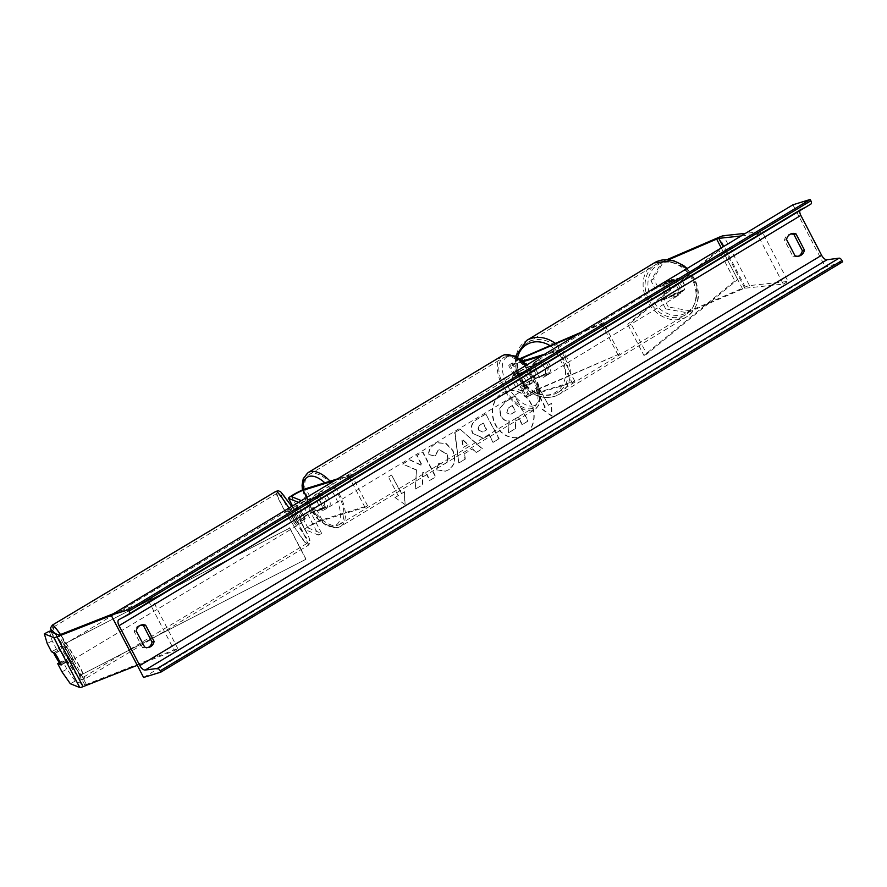 <?xml version="1.0" encoding="UTF-8"?>
<svg xmlns="http://www.w3.org/2000/svg" width="887" height="887" viewBox="0 0 887 887"><rect width="100%" height="100%" fill="white"/><g stroke="black" fill="none" stroke-linecap="round" stroke-linejoin="round"><path stroke-width="0.67" stroke-dasharray="4.43 3.33" d="M650.914 280.591L653.553 278.662L663.964 260.966L661.336 262.896L650.914 280.591L655.194 288.807L675.572 280.037A8.837 7.218 53.8 0 1 680.994 284.949A8.837 7.218 53.8 0 1 681.737 291.878L684.376 289.949L663.986 298.719L668.266 306.935L665.638 308.864L661.358 300.649L663.986 298.719M655.194 288.807L657.821 286.878L678.211 278.108A8.837 7.218 53.8 0 1 683.633 283.031A8.837 7.218 53.8 0 1 684.376 289.949M661.336 262.896L668.754 259.703M681.737 291.878L661.358 300.649M665.638 308.864L687.292 312.767L742.619 288.974A5.655 0.599 152.5 0 1 744.171 288.375A5.655 0.599 152.5 0 1 744.747 288.242L783.276 284.095L757.31 234.212L762.077 231.562L745.512 233.336M687.292 312.767L689.931 310.838L745.246 287.044A11.309 1.197 152.5 0 1 748.373 285.847A11.309 1.197 152.5 0 1 749.515 285.581L788.044 281.434L762.077 231.562M741.177 235.953L757.31 234.212M783.276 284.095L788.044 281.434M657.821 286.878L653.553 278.662M689.931 310.838L668.266 306.935M663.964 260.966L667.146 259.592M675.572 280.037L678.211 278.108M49.317 631.189L52.2 640.891L56.48 649.107L59.961 650.504A8.837 0.798 61.9 0 1 63.443 656.591A8.837 0.798 61.9 0 1 66.126 662.356L62.644 660.948L59.34 662.711M59.961 650.504L54.994 653.154M61.957 671.814L66.924 669.164L75.284 681.072L84.742 684.875A5.655 0.599 -27.5 0 0 85.507 684.753A5.655 0.599 -27.5 0 0 86.372 684.442L177.766 648.486L174.429 650.703L148.473 600.821L111.307 615.445M66.924 669.164L62.644 660.948M75.284 681.072L70.317 683.722M113.514 613.671L151.81 598.603L148.473 600.821M137.274 665.317L174.429 650.703M177.766 648.486L151.81 598.603M56.48 649.107L51.513 651.757M52.2 640.891L47.233 643.541M66.126 662.356L61.159 664.995M298.875 507.253L296.746 506.399A7.074 0.754 152.5 0 1 296.69 506.355A7.074 0.754 152.5 0 1 300.992 503.295A7.074 0.754 152.5 0 1 308.199 499.935L316.193 497.463A8.837 4.424 59 0 1 322.358 509.315L314.375 511.777A7.074 0.754 -27.5 0 0 307.157 515.136A7.074 0.754 -27.5 0 0 302.855 518.196A7.074 0.754 -27.5 0 0 302.91 518.241L305.039 519.106A8.837 0.798 -118.1 0 0 302.356 513.34A8.837 0.798 -118.1 0 0 298.875 507.253L295.77 508.905A8.837 0.798 61.9 0 1 299.252 514.992A8.837 0.798 61.9 0 1 301.935 520.758L299.806 519.904A10.6 1.131 -27.5 0 1 299.717 519.826A10.6 1.131 -27.5 0 1 306.17 515.247A10.6 1.131 -27.5 0 1 316.992 510.202L324.975 507.73A8.837 4.424 -121 0 0 318.81 495.888L310.827 498.35L305.793 488.693M310.827 498.35A10.6 1.131 152.5 0 0 300.006 503.395A10.6 1.131 152.5 0 0 293.553 507.985A10.6 1.131 152.5 0 0 293.641 508.051L295.77 508.905M298.475 502.364L302.345 503.916L318.566 535.094L304.84 529.561L299.806 519.904M302.855 518.196L307.889 527.865A7.074 0.754 -27.5 0 1 312.191 524.805A7.074 0.754 -27.5 0 1 319.398 521.445L364.989 507.364L367.606 505.79L322.025 519.86A10.6 1.131 -27.5 0 0 311.204 524.904A10.6 1.131 -27.5 0 0 304.751 529.495A10.6 1.131 -27.5 0 0 304.84 529.561M307.889 527.865A7.074 0.754 -27.5 0 0 307.944 527.909L321.682 533.431L318.566 535.094M321.682 533.431L305.45 502.264L302.345 503.916M301.369 500.623L305.45 502.264M367.606 505.79L351.385 474.623L348.757 476.197L334.798 480.51M351.385 474.623L337.415 478.925M364.989 507.364L348.757 476.197M305.039 519.106L301.935 520.758M322.358 509.315L324.975 507.73M316.193 497.463L318.81 495.888M545.15 374.602A8.837 7.218 -126.2 0 0 544.407 367.673A8.837 7.218 -126.2 0 0 538.986 362.761L526.523 368.116A7.074 0.754 -27.5 0 0 520.015 371.453A7.074 0.754 -27.5 0 0 516.955 373.793A7.074 0.754 -27.5 0 0 517.986 373.682L525.969 371.221A8.837 4.424 59 0 1 532.133 383.062L524.15 385.535A7.074 0.754 152.5 0 1 523.13 385.634A7.074 0.754 152.5 0 1 526.179 383.295A7.074 0.754 152.5 0 1 532.688 379.969L546.802 373.405L534.34 378.76A10.6 1.131 152.5 0 0 524.583 383.761A10.6 1.131 152.5 0 0 519.993 387.275L525.026 396.932A10.6 1.131 152.5 0 1 529.606 393.418A10.6 1.131 152.5 0 1 539.363 388.428L619.736 353.858L603.504 322.68L580.896 332.403M541.957 355.842L555.927 351.529L572.148 382.707L526.556 396.777L521.534 387.109L529.517 384.648A8.837 4.424 -121 0 0 523.352 372.795L515.358 375.268A10.6 1.131 -27.5 0 1 513.828 375.423A10.6 1.131 -27.5 0 1 518.407 371.908A10.6 1.131 -27.5 0 1 528.175 366.919L540.638 361.552A8.837 7.218 53.8 0 1 546.059 366.475A8.837 7.218 53.8 0 1 546.802 373.405M521.534 387.109A10.6 1.131 152.5 0 1 519.993 387.275M526.556 396.777A10.6 1.131 152.5 0 1 525.026 396.932M572.148 382.707L574.776 381.122L529.184 395.192A7.074 0.754 152.5 0 1 528.153 395.303A7.074 0.754 152.5 0 1 531.213 392.963A7.074 0.754 152.5 0 1 537.722 389.626L619.736 353.858M618.084 355.055L601.852 323.888L603.504 322.68M578.002 334.144L601.852 323.888M522.853 360.965L512.952 364.025A7.074 0.754 152.5 0 1 511.932 364.136A7.074 0.754 152.5 0 1 520.347 358.969M523.496 361.541L510.335 365.599A10.6 1.131 152.5 0 1 508.794 365.766A10.6 1.131 152.5 0 1 519.982 358.703M555.927 351.529L558.544 349.955L544.574 354.257M574.776 381.122L558.544 349.955M532.133 383.062L529.517 384.648M525.969 371.221L523.352 372.795M538.986 362.761L540.638 361.552M525.06 388.961A8.837 4.424 -121 0 0 525.559 388.739A8.837 4.424 -121 0 0 525.06 379.359A8.837 4.424 -121 0 0 516.944 373.372A8.837 4.424 -121 0 0 516.445 373.593A8.837 4.424 -121 0 0 516.944 382.973A8.837 4.424 -121 0 0 525.06 388.961M532.167 382.696L529.018 384.592A8.837 4.424 59 0 1 527.654 387.475A8.837 4.424 59 0 1 527.155 387.697A8.837 4.424 59 0 1 523.031 386.444L526.179 384.548A8.837 4.424 -121 0 1 520.336 373.327L517.188 375.212A8.837 4.424 59 0 1 518.551 372.329A8.837 4.424 59 0 1 519.05 372.108A8.837 4.424 59 0 1 523.175 373.372L526.324 371.476A8.837 4.424 -121 0 1 532.167 382.696L526.179 384.548M520.336 373.327L526.324 371.476M325.773 508.894A8.837 4.424 -121 0 0 326.272 508.672A8.837 4.424 -121 0 0 325.773 499.292A8.837 4.424 -121 0 0 317.657 493.305A8.837 4.424 -121 0 0 317.158 493.527A8.837 4.424 -121 0 0 317.657 502.907A8.837 4.424 -121 0 0 325.773 508.894M322.38 508.938L325.529 507.042A8.837 4.424 59 0 1 324.165 509.936A8.837 4.424 59 0 1 323.666 510.158A8.837 4.424 59 0 1 319.542 508.894L316.393 510.79A8.837 4.424 -121 0 1 310.55 499.569L313.699 497.674A8.837 4.424 59 0 1 315.062 494.791A8.837 4.424 59 0 1 315.561 494.569A8.837 4.424 59 0 1 319.686 495.822L316.537 497.718A8.837 4.424 -121 0 1 322.38 508.938L316.393 510.79M310.55 499.569L316.537 497.718M523.175 373.372L517.188 375.212M523.031 386.444L529.018 384.592M319.542 508.894L325.529 507.042M319.686 495.822L313.699 497.674M320.274 491.731A8.837 4.424 -121 0 0 319.775 491.952A8.837 4.424 -121 0 0 320.274 501.332A8.837 4.424 -121 0 0 328.39 507.309A8.837 4.424 -121 0 0 328.889 507.087A8.837 4.424 -121 0 0 328.39 497.707A8.837 4.424 -121 0 0 320.274 491.731M522.443 390.535A8.837 4.424 59 0 1 514.327 384.548A8.837 4.424 59 0 1 513.828 375.179A8.837 4.424 59 0 1 514.327 374.946A8.837 4.424 59 0 1 522.443 380.933A8.837 4.424 59 0 1 522.942 390.313A8.837 4.424 59 0 1 522.443 390.535M504.98 356.995A29.193 14.602 59 0 1 531.801 376.764A29.193 14.602 59 0 1 533.431 407.754A29.193 14.602 59 0 1 531.79 408.497A29.193 14.602 59 0 1 504.969 388.717A29.193 14.602 59 0 1 503.328 357.727A29.193 14.602 59 0 1 504.98 356.995M337.736 525.27A29.193 14.602 -121 0 0 339.388 524.539A29.193 14.602 -121 0 0 337.747 493.538A29.193 14.602 -121 0 0 310.927 473.769A29.193 14.602 -121 0 0 309.286 474.512A29.193 14.602 -121 0 0 310.916 505.501A29.193 14.602 -121 0 0 337.736 525.27M678.976 285.858A8.837 7.251 -121.3 0 0 667.7 281.179A8.837 7.251 -121.3 0 0 665.605 291.601A8.837 7.251 -121.3 0 0 676.881 296.28A8.837 7.251 -121.3 0 0 678.976 285.858M681.083 291.612L684.187 289.716A8.837 7.251 -121.3 0 0 683.456 283.13A8.837 7.251 -121.3 0 0 678.644 278.296L669.363 282.288A8.837 7.251 -121.3 0 0 670.095 288.885A8.837 7.251 -121.3 0 0 674.907 293.708L671.803 295.604A8.837 7.251 -121.3 0 0 678.267 295.438A8.837 7.251 -121.3 0 0 681.083 291.612L671.803 295.604M684.187 289.716L674.907 293.708M675.539 280.181A8.837 7.251 -121.3 0 0 669.075 280.347A8.837 7.251 -121.3 0 0 666.259 284.173L678.644 278.296M669.363 282.288L666.259 284.173M547.856 365.577A8.837 7.251 -121.3 0 0 536.591 360.898A8.837 7.251 -121.3 0 0 534.495 371.331A8.837 7.251 -121.3 0 0 545.771 375.999A8.837 7.251 -121.3 0 0 547.856 365.577M547.201 373.006L537.932 376.997A8.837 7.251 -121.3 0 0 544.385 376.842A8.837 7.251 -121.3 0 0 547.201 373.006L545.139 374.27A8.837 7.251 -121.3 0 0 544.407 367.673A8.837 7.251 -121.3 0 0 539.595 362.838L541.658 361.586A8.837 7.251 -121.3 0 0 535.205 361.741A8.837 7.251 -121.3 0 0 532.388 365.577L541.658 361.586M537.932 376.997L535.859 378.261A8.837 7.251 -121.3 0 1 531.047 373.427A8.837 7.251 -121.3 0 1 530.315 366.83L532.388 365.577M545.139 374.27L535.859 378.261M530.315 366.83L539.595 362.838M536.214 370.278A8.837 7.251 -121.3 0 0 547.49 374.957A8.837 7.251 -121.3 0 0 549.585 364.524A8.837 7.251 -121.3 0 0 538.309 359.856A8.837 7.251 -121.3 0 0 536.214 370.278M677.247 286.911A8.837 7.251 58.7 0 1 675.151 297.333A8.837 7.251 58.7 0 1 663.886 292.655A8.837 7.251 58.7 0 1 665.971 282.232A8.837 7.251 58.7 0 1 677.247 286.911M648.486 299.285A29.193 23.96 58.7 0 1 655.393 264.836A29.193 23.96 58.7 0 1 692.647 280.281A29.193 23.96 58.7 0 1 685.729 314.73A29.193 23.96 58.7 0 1 648.486 299.285M564.986 357.904A29.193 23.96 -121.3 0 0 527.732 342.46A29.193 23.96 -121.3 0 0 520.824 376.897A29.193 23.96 -121.3 0 0 558.067 392.353A29.193 23.96 -121.3 0 0 564.986 357.904M502.452 393.041A23.838 20.49 -107.2 0 1 506.366 391.289A23.838 20.49 -107.2 0 1 532.133 405.681A23.838 20.49 -107.2 0 1 524.339 435.096A23.838 20.49 -107.2 0 1 520.425 436.847A23.838 20.49 -107.2 0 1 494.658 422.456A23.838 20.49 -107.2 0 1 502.452 393.041M502.097 393.152A23.838 20.49 -107.2 0 1 506.022 391.389A23.838 20.49 -107.2 0 1 531.79 405.78A23.838 20.49 -107.2 0 1 523.995 435.207A23.838 20.49 -107.2 0 1 520.081 436.958A23.838 20.49 -107.2 0 1 494.314 422.567A23.838 20.49 -107.2 0 1 502.097 393.152M143.594 677.446L825.387 267.153L792.923 204.808M436.204 469.8L445.474 471.174L448.423 469.833C454.732 465.287 456.095 458.812 452.525 450.43L445.828 443.589L437.335 442.846L434.685 444.043C430.605 446.76 428.543 450.274 428.488 454.599L434.963 455.996L438.023 450.308L439.12 449.82L446.494 453.967C448.423 458.169 447.913 461.395 444.964 463.635L443.655 464.234L438.644 463.457L436.204 469.8L445.817 471.075L448.767 469.722C455.075 465.176 456.439 458.712 452.869 450.319L446.183 443.478L437.69 442.735L435.029 443.932C430.949 446.649 428.887 450.175 428.831 454.488L428.488 454.599M472.649 433.355L483.415 438.333L489.258 435.251L492.961 442.369L498.771 438.877L485.799 413.941L476.807 419.351C471.33 422.855 469.944 427.523 472.649 433.355L483.759 438.222L489.258 435.251M416.103 469.955L402.576 464.012L409.472 459.865L421.968 465.642L416.702 455.519L422.511 452.026L435.495 476.962L429.674 480.455L426.325 474.013L422.733 472.472L422.279 484.912L415.293 489.114L416.447 469.855L402.576 464.012M798.444 256.188A8.837 7.595 -107.2 0 1 797.435 256.587A8.837 7.595 -107.2 0 1 792.923 256.398L784.485 240.189A8.837 7.595 -107.2 0 1 789.408 234.312A8.837 7.595 -107.2 0 1 790.472 234.079M140.146 625.435A8.837 7.595 72.8 0 0 139.082 625.668A8.837 7.595 72.8 0 0 134.159 631.544L142.596 647.754A8.837 7.595 72.8 0 0 147.109 647.953A8.837 7.595 72.8 0 0 148.118 647.543M548.122 405.348L551.27 403.452L551.614 416.014L541.835 409.14L544.973 407.244L535.238 388.539L538.387 386.643L548.465 405.237L538.387 386.643M394.981 497.507L404.76 504.381L404.428 491.83L401.279 493.715L391.544 475.022L388.395 476.907L398.13 495.611L394.981 497.507L404.76 504.381M464.211 453.867L472.339 448.977L476.119 452.514L482.118 448.9L460.253 429.275L454.687 432.634L458.801 462.936L464.999 459.2L464.211 453.867L472.339 448.977M144.67 647.111L142.596 647.754M794.996 255.755L792.923 256.398M842.65 261.82L825.387 267.153M810.918 204.021L800.761 209.288A6.009 3.005 -121 0 0 800.673 209.332L118.88 619.636M786.558 239.545L784.485 240.189M136.232 630.901L134.159 631.544M508.828 432.645L515.558 428.598L515.857 418.487L518.407 416.945L522.343 424.518L528.175 421.015L515.159 396.023L505.224 401.999L499.791 408.84L500.989 415.848C503.106 419.573 505.878 421.27 509.315 420.915L508.484 432.756L515.214 428.709L515.502 418.597L518.063 417.056L522 424.629L527.832 421.114L514.815 396.123L504.88 402.11L499.436 408.94L500.645 415.959C502.763 419.684 505.535 421.369 508.961 421.026L508.484 432.756M538.731 386.544L535.238 388.539M548.465 405.237L551.614 403.352L551.958 415.903L542.179 409.029L544.973 407.244M545.317 407.133L535.582 388.428M405.104 504.282L404.428 491.83M404.771 491.72L401.279 493.715M401.623 493.615L391.544 475.022M398.13 495.611L388.395 476.907M388.739 476.807L391.888 474.911M398.474 495.511L395.325 497.396M402.931 463.912L409.816 459.765L422.312 465.531L417.045 455.408L422.855 451.915L435.839 476.851L430.029 480.355L426.669 473.902L423.077 472.372L422.622 484.801L415.293 489.114M415.637 489.003L416.447 469.855M489.602 435.14L492.961 442.369M493.305 442.269L498.771 438.877M499.126 438.766L485.799 413.941M486.143 413.83L477.151 419.241C471.673 422.744 470.287 427.423 472.993 433.255M478.969 430.073C477.916 427.867 478.47 426.104 480.621 424.773L483.348 423.132L486.775 429.729L482.916 431.891L478.625 430.184C477.572 427.977 478.115 426.215 480.277 424.884L483.005 423.243L486.431 429.829L482.572 432.002L478.625 430.184M428.831 454.488L434.963 455.996M435.306 455.885L438.366 450.208L439.464 449.709L446.848 453.856C448.778 458.069 448.257 461.295 445.307 463.524L443.999 464.123L438.644 463.457M438.998 463.347L436.548 469.689M472.682 448.866L476.119 452.514M476.463 452.403L482.118 448.9M482.473 448.789L460.253 429.275M460.597 429.175L454.687 432.634M455.031 432.523L458.801 462.936M459.144 462.826L464.999 459.2M465.342 459.1L464.555 453.756M468.114 444.598L463.446 447.403L462.094 438.965L468.114 444.598L463.092 447.514L461.75 439.076L467.771 444.697M506.721 412.854L508.295 407.931L512.109 405.636L515.236 411.623L510.291 414.451L506.721 412.854L508.639 407.82L512.109 405.636M512.453 405.525L515.58 411.524L510.635 414.34L507.076 412.754M66.636 654.362A8.837 0.754 -120.9 0 0 60.948 646.313A8.837 0.754 -120.9 0 0 64.352 653.442A8.837 0.754 -120.9 0 0 70.029 661.48A8.837 0.754 -120.9 0 0 66.636 654.362M60.771 664.03L61.624 664.374A8.837 0.754 -120.9 0 0 58.775 659.063A8.837 0.754 -120.9 0 0 55.227 653.464L60.671 650.204A8.837 0.754 -120.9 0 0 58.531 647.765A8.837 0.754 -120.9 0 0 59.085 649.572L60.671 650.204M53.852 652.699L59.085 649.572M61.624 664.374L67.057 661.125L65.472 660.482A8.837 0.754 -120.9 0 0 67.612 662.933A8.837 0.754 -120.9 0 0 67.057 661.125M65.472 660.482L60.039 663.742M296.313 516.955A8.837 0.754 -120.9 0 0 290.637 508.916A8.837 0.754 -120.9 0 0 294.029 516.034A8.837 0.754 -120.9 0 0 299.706 524.073A8.837 0.754 -120.9 0 0 296.313 516.955M301.58 520.824L299.994 520.181A8.837 0.754 -120.9 0 0 302.123 522.631A8.837 0.754 -120.9 0 0 301.58 520.824L305.206 518.651A8.837 0.754 -120.9 0 0 302.356 513.34A8.837 0.754 -120.9 0 0 298.819 507.741L295.183 509.914A8.837 0.754 -120.9 0 0 293.054 507.464A8.837 0.754 -120.9 0 0 293.608 509.271L295.183 509.914M299.994 520.181L303.62 518.019A8.837 0.754 -120.9 0 1 300.072 512.42A8.837 0.754 -120.9 0 1 297.234 507.109L293.608 509.271M305.206 518.651L303.62 518.019M297.234 507.109L298.819 507.741M293.287 518.762A8.837 0.754 -120.9 0 0 287.61 510.724A8.837 0.754 -120.9 0 0 291.003 517.842A8.837 0.754 -120.9 0 0 296.69 525.88A8.837 0.754 -120.9 0 0 293.287 518.762M67.368 651.635A8.837 0.754 59.1 0 1 63.975 644.505A8.837 0.754 59.1 0 1 69.652 652.555A8.837 0.754 59.1 0 1 73.044 659.673A8.837 0.754 59.1 0 1 67.368 651.635M64.74 650.57A29.193 2.473 59.1 0 1 53.519 627.042A29.193 2.473 59.1 0 1 72.29 653.608A29.193 2.473 59.1 0 1 83.5 677.147A29.193 2.473 59.1 0 1 64.74 650.57M288.375 516.788A29.193 2.473 -120.9 0 0 307.135 543.354A29.193 2.473 -120.9 0 0 295.925 519.826A29.193 2.473 -120.9 0 0 277.165 493.25A29.193 2.473 -120.9 0 0 288.375 516.788M737.74 279.616L721.519 248.449L630.59 322.968L646.811 354.146L737.74 279.616L734.868 280.924L718.647 249.746L627.708 324.276L630.59 322.968M734.868 280.924L643.94 355.454L627.708 324.276M643.94 355.454L646.811 354.146M721.519 248.449L718.647 249.746M63.642 644.35L79.874 675.517L305.926 559.287L289.705 528.109L63.642 644.35L289.705 528.109M79.874 675.517L305.926 559.287M305.904 558.877L289.672 527.698M79.841 675.107L63.62 643.94M742.619 288.974L721.253 247.939M749.515 285.581L723.548 235.698M744.747 288.242L723.171 246.786M745.246 287.044L719.279 237.162M84.742 684.875L58.775 634.992M86.372 684.442L60.405 634.571M293.641 508.051L292.533 505.934M322.025 519.86L316.992 510.202M307.944 527.909L302.91 518.241M319.398 521.445L314.375 511.777M296.746 506.399L291.712 496.731M308.199 499.935L306.847 497.33M528.175 366.919L523.142 357.25M539.363 388.428L534.34 378.76M529.184 395.192L524.15 385.535M537.722 389.626L532.688 379.969M526.523 368.116L522.765 360.887M517.986 373.682L512.952 364.025M515.358 375.268L510.335 365.599M533.83 405.791A27.918 13.97 59 0 1 507.364 385.379A27.918 13.97 59 0 1 508.184 356.541A27.918 13.97 59 0 1 534.65 376.953A27.918 13.97 59 0 1 533.83 405.791M502.164 355.787A31.455 15.733 -121 0 0 503.927 389.182A31.455 15.733 -121 0 0 532.821 410.493A31.455 15.733 -121 0 0 534.606 409.694A31.455 15.733 -121 0 0 525.414 365.799M330.097 481.186A31.455 15.733 59 0 1 340.553 526.468A31.455 15.733 59 0 1 338.779 527.266A31.455 15.733 59 0 1 309.885 505.956A31.455 15.733 59 0 1 308.111 472.571M303.11 489.702A27.918 13.97 -121 0 0 315.251 515.89A27.918 13.97 -121 0 0 334.532 525.725A27.918 13.97 -121 0 0 339.621 508.251A27.918 13.97 -121 0 0 324.797 482.827M693.412 279.649A27.918 22.918 58.7 0 1 684.454 313.798A27.918 22.918 58.7 0 1 651.169 297.821A27.918 22.918 58.7 0 1 660.128 263.661A27.918 22.918 58.7 0 1 693.412 279.649M654.229 262.907A31.455 25.823 -121.3 0 0 646.778 300.017A31.455 25.823 -121.3 0 0 686.904 316.659A31.455 25.823 -121.3 0 0 694.355 279.549A31.455 25.823 -121.3 0 0 686.582 268.805M555.34 343.402A31.455 25.823 58.7 0 1 566.693 357.173A31.455 25.823 58.7 0 1 559.242 394.283A31.455 25.823 58.7 0 1 519.106 377.64A31.455 25.823 58.7 0 1 526.556 340.53M517.631 357.184A27.918 22.918 -121.3 0 0 520.059 377.54A27.918 22.918 -121.3 0 0 553.333 393.518A27.918 22.918 -121.3 0 0 562.291 359.368A27.918 22.918 -121.3 0 0 550.04 345.675M118.969 619.592L800.761 209.288M54.761 633.385A27.918 2.362 59.1 0 1 69.097 655.349A27.918 2.362 59.1 0 1 79.508 677.845A27.918 2.362 59.1 0 1 61.879 652.444A27.918 2.362 59.1 0 1 51.402 632.032M52.366 625.091A31.455 2.661 -120.9 0 0 64.441 650.459A31.455 2.661 -120.9 0 0 84.664 679.087A31.455 2.661 -120.9 0 0 72.579 653.73A31.455 2.661 -120.9 0 0 60.471 634.538M288.974 508.085A31.455 2.661 59.1 0 1 296.214 519.937A31.455 2.661 59.1 0 1 308.299 545.294A31.455 2.661 59.1 0 1 288.087 516.666A31.455 2.661 59.1 0 1 276.001 491.309M291.723 506.422L298.808 517.975A27.918 2.362 -120.9 0 0 281.157 492.551A27.918 2.362 -120.9 0 0 291.568 515.048A27.918 2.362 -120.9 0 0 309.197 540.438A27.918 2.362 -120.9 0 0 298.786 517.953L308.787 536.957L310.128 541.236C310.772 541.735 310.162 543.099 308.299 545.294L84.664 679.087C81.848 679.686 80.373 679.586 80.229 678.777L75.838 673.987L61.857 652.422L51.302 631.987M304.751 529.495L299.717 519.826M296.69 506.355L291.657 496.687M293.553 507.985L292.499 505.956M523.13 385.634L528.153 395.303M516.955 373.793L511.932 364.136M513.828 375.423L508.794 365.766M302.389 490.012L316.071 517.598L327.148 526.168L338.191 527.521L340.553 526.468L534.606 409.694L538.509 405.647L540.638 396.899L538.354 384.282L533.275 373.56L526.867 364.923M516.445 373.593L518.551 372.329M527.654 387.475L525.559 388.739M317.158 493.527L315.062 494.791M326.272 508.672L324.165 509.936M319.775 491.952L513.828 375.179M339.388 524.539L533.431 407.754M309.286 474.512L503.328 357.727M328.889 507.087L522.942 390.313M687.103 268.495L694.865 279.15C701.451 295.127 698.801 307.623 686.904 316.659L559.242 394.283C542.279 403.208 525.171 392.087 518.607 378.028L515.713 356.164M676.881 296.28L678.267 295.438M669.075 280.347L667.7 281.179M545.771 375.999L544.385 376.842M536.591 360.898L535.205 361.741M547.49 374.957L675.151 297.333M527.732 342.46L655.393 264.836M558.067 392.353L685.729 314.73M538.309 359.856L665.971 282.232M149.182 647.31L147.109 647.953M799.497 255.955L797.435 256.587M789.408 234.312L791.481 233.669M141.155 625.025L139.082 625.668M60.948 646.313L58.531 647.765M67.612 662.933L70.029 661.48M290.637 508.916L293.054 507.464M299.706 524.073L302.123 522.631M287.61 510.724L63.975 644.505M307.135 543.354L83.5 677.147M277.165 493.25L53.519 627.042M296.69 525.88L73.044 659.673"/><path stroke-width="1.33" d="M668.754 259.703L716.652 239.091A5.655 0.599 152.5 0 1 718.215 238.492A5.655 0.599 152.5 0 1 718.78 238.359L741.177 235.953M667.146 259.592L719.279 237.162A11.309 1.197 152.5 0 1 722.406 235.975A11.309 1.197 152.5 0 1 723.548 235.698L745.512 233.336M79.763 687.525L53.808 637.642L44.35 633.839L47.233 643.541L51.513 651.757L54.994 653.154A8.837 0.798 61.9 0 1 58.475 659.241A8.837 0.798 61.9 0 1 61.159 664.995L57.677 663.598L61.957 671.814L70.317 683.722L79.763 687.525A11.309 1.197 -27.5 0 0 81.316 687.27A11.309 1.197 -27.5 0 0 83.034 686.66L137.274 665.317M44.35 633.839L49.317 631.189L58.775 634.992A5.655 0.599 -27.5 0 0 59.551 634.87A5.655 0.599 -27.5 0 0 60.405 634.571L113.514 613.671M59.34 662.711L57.677 663.598M53.808 637.642A11.309 1.197 -27.5 0 0 55.349 637.398A11.309 1.197 -27.5 0 0 57.067 636.788L111.307 615.445M337.415 478.925L305.793 488.693A10.6 1.131 -27.5 0 0 294.972 493.737A10.6 1.131 -27.5 0 0 288.519 498.317A10.6 1.131 -27.5 0 0 288.608 498.394L298.475 502.364M334.798 480.51L303.177 490.267A7.074 0.754 -27.5 0 0 295.959 493.627A7.074 0.754 -27.5 0 0 291.657 496.687A7.074 0.754 -27.5 0 0 291.712 496.731L301.369 500.623M519.982 358.703A10.6 1.131 152.5 0 1 523.142 357.25L580.896 332.403M520.347 358.969A7.074 0.754 152.5 0 1 521.489 358.459L578.002 334.144M544.574 354.257L522.853 360.965M541.957 355.842L523.496 361.541M160.857 672.124L143.594 677.446L111.13 615.101L792.923 204.808L810.197 199.475L810.873 200.784A3.182 1.586 59 0 1 810.962 203.988A3.182 1.586 59 0 1 810.918 204.021L129.169 614.292A3.182 1.586 59 0 1 129.125 614.314L118.969 619.592A6.009 3.005 -121 0 0 118.88 619.636A6.009 3.005 -121 0 0 119.046 625.69L139.824 665.583A6.009 3.005 -121 0 0 145.235 670.04L157.309 668.454A3.182 1.586 59 0 1 160.181 670.816L160.857 672.124L842.65 261.82L841.974 260.512A3.182 1.586 59 0 0 839.102 258.161L827.028 259.747A6.009 3.005 -121 0 1 821.617 255.29L800.839 215.397A6.009 3.005 -121 0 1 800.673 209.332M790.472 234.079A8.837 7.595 -107.2 0 1 793.92 234.501L802.358 250.711A8.837 7.595 -107.2 0 1 798.877 255.944A8.837 7.595 -107.2 0 1 798.444 256.188M148.118 647.543A8.837 7.595 72.8 0 0 148.55 647.299A8.837 7.595 72.8 0 0 152.032 642.077L143.594 625.867A8.837 7.595 72.8 0 0 140.146 625.435M144.67 647.111A8.837 7.595 72.8 0 0 149.182 647.31A8.837 7.595 72.8 0 0 150.624 646.656A8.837 7.595 72.8 0 0 154.105 641.434L145.668 625.224A8.837 7.595 72.8 0 0 141.155 625.025A8.837 7.595 72.8 0 0 136.232 630.901L144.67 647.111M800.95 255.301A8.837 7.595 -107.2 0 1 799.497 255.955A8.837 7.595 -107.2 0 1 794.996 255.755L786.558 239.545A8.837 7.595 -107.2 0 1 791.481 233.669A8.837 7.595 -107.2 0 1 795.994 233.869L804.431 250.079A8.837 7.595 -107.2 0 1 800.95 255.301M111.13 615.101L128.404 609.779L810.197 199.475M128.404 609.779L129.081 611.088A3.182 1.586 59 0 1 129.169 614.292M804.431 250.079L802.358 250.711M795.994 233.869L793.92 234.501M145.668 625.224L143.594 625.867M154.105 641.434L152.032 642.077M53.852 652.699L53.641 652.821A8.837 0.754 -120.9 0 0 56.491 658.143A8.837 0.754 -120.9 0 0 60.039 663.742L60.771 664.03M53.641 652.821L55.171 653.442M721.253 247.939L716.652 239.091M723.171 246.786L718.78 238.359M83.034 686.66L57.067 636.788M292.533 505.934L288.608 498.394M306.847 497.33L303.177 490.267M522.765 360.887L521.489 358.459M525.414 365.799A31.455 15.733 -121 0 0 503.938 355A31.455 15.733 -121 0 0 502.164 355.787L504.526 354.745L515.691 356.153L526.867 364.923M502.164 355.787L308.111 472.571A31.455 15.733 59 0 1 309.896 471.773A31.455 15.733 59 0 1 330.097 481.186M324.797 482.827A27.918 13.97 -121 0 0 308.887 476.474A27.918 13.97 -121 0 0 303.11 489.702M686.582 268.805A31.455 25.823 -121.3 0 0 654.229 262.907L526.556 340.53A31.455 25.823 58.7 0 1 555.34 343.402M550.04 345.675A27.918 22.918 -121.3 0 0 517.631 357.184M119.046 625.69L800.839 215.397M139.824 665.583L821.617 255.29M129.081 611.088L810.873 200.784M160.181 670.816L841.974 260.512M157.309 668.454L839.102 258.161M145.235 670.04L827.028 259.747M129.214 614.259L810.918 204.021M51.402 632.032A27.918 2.362 59.1 0 1 54.761 633.385M60.471 634.538A31.455 2.661 -120.9 0 0 52.366 625.091L50.559 627.83L51.302 631.987M52.366 625.091L276.001 491.309A31.455 2.661 59.1 0 1 288.974 508.085M292.499 505.956L288.519 498.317M308.111 472.571L303.254 478.636L302.079 485.211L302.389 490.012M515.713 356.164L526.556 340.53M687.103 268.495L683.578 265.535L673.255 260.512L654.229 262.907M276.001 491.309L278.418 490.81L280.713 491.819L291.723 506.422"/></g></svg>
